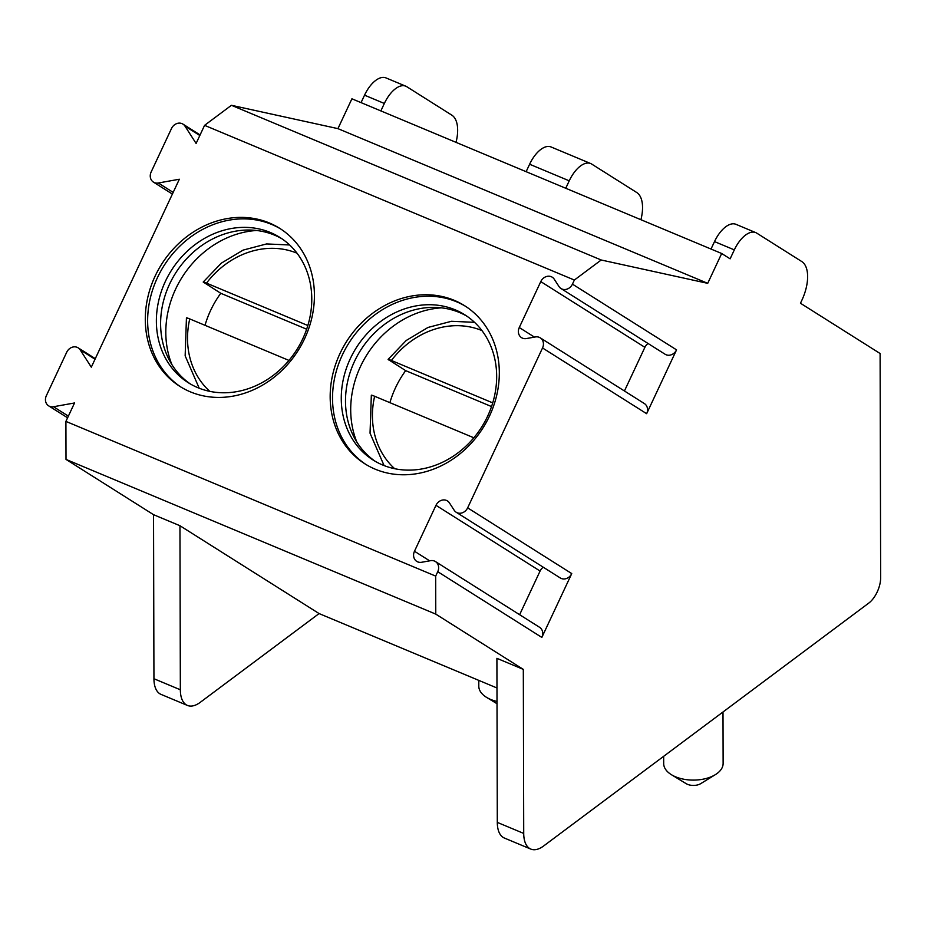 <?xml version="1.0" encoding="UTF-8"?>
<svg xmlns="http://www.w3.org/2000/svg" width="927" height="927" viewBox="0 0 927 927"><rect width="100%" height="100%" fill="white"/><g stroke="black" fill="none" stroke-linecap="round" stroke-linejoin="round"><path stroke-width="1.39" d="M721.681 253.5L351.912 98.795L337.938 128.633L231.426 105.296L204.577 125.342L196.107 143.442L184.971 126.13A8.586 7.416 -57.7 0 0 182.967 124.125A8.586 7.416 -57.7 0 0 171.507 128.505L151.147 171.982A8.586 7.416 -57.7 0 0 153.43 182.109A8.586 7.416 -57.7 0 0 158.308 183.001L179.34 179.235L91.309 367.162L80.174 349.85A8.586 7.416 -57.7 0 0 78.169 347.845A8.586 7.416 -57.7 0 0 66.709 352.237L46.35 395.702A8.586 7.416 -57.7 0 0 48.633 405.841A8.586 7.416 -57.7 0 0 53.499 406.733L74.542 402.967L65.91 421.391L66.002 459.41L435.771 614.114L523.315 669.387L523.72 833.431A33.024 16.466 112.7 0 0 530.8 849.086A33.024 16.466 112.7 0 0 543.616 845.992L868.796 603.071A19.815 9.873 112.7 0 0 880.65 577.753L880.105 353.511L800.464 303.245L801.867 300.255A33.024 16.466 112.7 0 0 801.774 261.541L756.756 233.129A26.419 13.175 112.7 0 0 755.772 232.619A26.419 13.175 112.7 0 0 734.323 249.884L730.128 258.83L721.681 253.5L707.718 283.338L601.206 260L574.358 280.047L572.446 284.137A8.586 7.416 -57.7 0 1 560.997 288.529A8.586 7.416 -57.7 0 1 559.004 286.547L554.23 279.189A8.586 7.416 -57.7 0 0 552.237 277.208A8.586 7.416 -57.7 0 0 540.777 281.599L519.271 327.532A8.586 7.416 -57.7 0 0 521.553 337.66A8.586 7.416 -57.7 0 0 526.42 338.552L535.389 336.953A8.586 7.416 -57.7 0 1 540.256 337.845A8.586 7.416 -57.7 0 1 542.538 347.973L467.648 507.857A8.586 7.416 -57.7 0 1 456.2 512.249A8.586 7.416 -57.7 0 1 454.195 510.267L449.433 502.909A8.586 7.416 -57.7 0 0 447.44 500.928A8.586 7.416 -57.7 0 0 435.98 505.319L414.473 551.252A8.586 7.416 -57.7 0 0 416.756 561.38A8.586 7.416 -57.7 0 0 421.623 562.272L430.591 560.673A8.586 7.416 -57.7 0 1 435.458 561.565A8.586 7.416 -57.7 0 1 437.741 571.692L435.678 576.096L435.771 614.114M496.976 687.985L319.085 613.57L200.244 702.342A33.024 16.466 -67.3 0 1 187.428 705.435L161.02 694.381A33.024 16.466 -67.3 0 1 153.94 678.726L153.534 514.682L66.002 459.41M456.026 142.352A33.024 16.466 112.7 0 0 451.797 115.133L406.779 86.709A26.419 13.175 112.7 0 0 405.806 86.199L385.991 77.914A26.419 13.175 112.7 0 0 364.543 95.18L361.055 102.619M204.577 125.342L574.358 280.047M65.91 421.391L435.678 576.096M454.288 300.348A93.465 80.742 -57.7 0 0 343.048 347.474A93.465 80.742 -57.7 0 0 364.856 463.801A93.465 80.742 -57.7 0 0 375.203 469.178A93.465 80.742 -57.7 0 0 486.443 422.052A93.465 80.742 -57.7 0 0 464.647 305.725A93.465 80.742 -57.7 0 0 454.288 300.348M269.409 222.99A93.465 80.742 -57.7 0 0 158.158 270.128A93.465 80.742 -57.7 0 0 179.965 386.443A93.465 80.742 -57.7 0 0 190.313 391.831A93.465 80.742 -57.7 0 0 301.553 344.693A93.465 80.742 -57.7 0 0 279.757 228.378A93.465 80.742 -57.7 0 0 269.409 222.99M231.426 105.296L601.206 260M337.938 128.633L707.718 283.338M755.772 232.619L735.957 224.322A26.419 13.175 112.7 0 0 714.508 241.599L711.021 249.039M640.916 219.711A33.024 16.466 112.7 0 0 636.687 192.48L591.669 164.056A26.419 13.175 112.7 0 0 590.696 163.546L551.078 146.976A26.419 13.175 112.7 0 0 529.618 164.241L526.13 171.692M590.696 163.546A26.419 13.175 112.7 0 0 569.236 180.823L565.748 188.262M405.806 86.199A26.419 13.175 112.7 0 0 384.346 103.465L380.858 110.916M715.366 774.648L700.766 783.616A9.907 5.539 -0.1 0 1 687.498 784.335A9.907 5.539 179.9 0 1 686.142 783.651L671.507 774.752A29.722 16.628 179.9 0 0 675.563 776.803A29.722 16.628 -0.1 0 0 715.366 774.648A29.722 16.628 -0.1 0 0 723.13 763.396L723.002 711.982M671.507 774.752A29.722 16.628 179.9 0 1 663.686 763.547L663.662 756.316M540.256 337.845L644.358 403.558A8.586 7.416 122.3 0 1 646.64 413.697L676.548 349.861A8.586 7.416 122.3 0 1 665.099 354.241L560.997 288.529M435.458 561.565L539.56 627.289A8.586 7.416 122.3 0 1 541.843 637.417L571.75 573.581A8.586 7.416 122.3 0 1 560.302 577.973L456.2 512.249M648.066 343.5A8.586 7.416 -57.7 0 0 644.891 347.324L624.439 390.985M543.268 567.22A8.586 7.416 -57.7 0 0 540.082 571.044L519.63 614.705M523.315 669.387L496.907 658.332L497.301 822.388A33.024 16.466 112.7 0 0 504.381 838.043L530.8 849.086M319.085 613.57L179.954 525.725L153.534 514.682M187.428 705.435A33.024 16.466 -67.3 0 1 180.348 689.781L179.954 525.725M497.011 703.72L486.617 697.405A29.722 16.628 179.9 0 0 490.673 699.445A29.722 16.628 -0.1 0 0 497.011 701.472M486.617 697.405A29.722 16.628 179.9 0 1 478.795 686.189L478.784 680.383M465.736 306.431A93.476 80.742 122.3 0 0 456.652 301.82A93.476 80.742 -57.7 0 0 345.817 348.204A93.476 80.742 -57.7 0 0 365.956 464.485M455.296 309.861A85.875 74.183 122.3 0 1 464.809 314.809A85.875 74.183 122.3 0 1 484.844 421.681A85.875 74.183 122.3 0 1 382.631 464.983A85.875 74.183 -57.7 0 1 373.129 460.047A85.875 74.183 -57.7 0 1 353.094 353.175A85.875 74.183 -57.7 0 1 455.296 309.861M466.895 316.188A85.875 74.183 122.3 0 0 459.525 312.526A85.875 74.183 -57.7 0 0 435.076 307.393A85.875 74.183 -57.7 0 0 360.464 350.487A85.875 74.183 -57.7 0 0 353.65 436.385A85.875 74.183 -57.7 0 0 375.261 461.333M441.461 307.845A93.476 80.742 -57.7 0 0 356.791 441.959M491.542 406.571L405.667 370.638A89.177 77.034 -57.7 0 0 389.908 402.666M405.667 370.638L388.1 359.398L406.223 340.487L428.019 327.44L451.472 321.287L474.52 322.329M372.017 395.771C370.615 394.832 371.484 394.995 374.635 396.269L473.848 437.787M388.784 359.977C387.382 359.039 388.251 359.201 391.403 360.476L492.724 402.874M280.846 229.073A93.476 80.742 122.3 0 0 271.762 224.473A93.476 80.742 -57.7 0 0 160.927 270.858A93.476 80.742 -57.7 0 0 181.066 387.127M270.417 232.515A85.875 74.183 122.3 0 1 279.919 237.463A85.875 74.183 122.3 0 1 299.954 344.334A85.875 74.183 122.3 0 1 197.752 387.637A85.875 74.183 -57.7 0 1 188.239 382.689A85.875 74.183 -57.7 0 1 168.204 275.817A85.875 74.183 -57.7 0 1 270.417 232.515M282.005 238.83A85.875 74.183 122.3 0 0 274.635 235.18A85.875 74.183 -57.7 0 0 250.197 230.047A85.875 74.183 -57.7 0 0 175.574 273.141A85.875 74.183 -57.7 0 0 168.76 359.039A85.875 74.183 -57.7 0 0 190.371 383.987M256.57 230.487A93.476 80.742 -57.7 0 0 171.901 364.612M306.652 329.212L220.777 293.291L203.222 282.04M220.777 293.291A89.177 77.034 -57.7 0 0 205.018 325.307M203.894 282.631C202.492 281.681 203.361 281.843 206.512 283.129L307.845 325.516M288.969 360.429L189.745 318.923C186.594 317.637 185.724 317.474 187.127 318.425M184.971 126.13L199.826 135.504M53.499 406.733L68.378 416.119M80.174 349.85L95.029 359.224M158.308 183.001L173.175 192.399M714.508 241.599L734.323 249.884M529.618 164.241L569.236 180.823M364.543 95.18L384.346 103.465M676.548 349.861L572.446 284.137M541.843 637.417L437.741 571.692M571.75 573.581L467.648 507.857M646.64 413.697L542.538 347.973M519.271 327.532L534.45 337.115M540.777 281.599L644.891 347.324M414.473 551.252L429.653 560.835M435.98 505.319L540.082 571.044M523.72 833.431L497.301 822.388M153.94 678.726L180.348 689.781M374.635 396.269A82.573 71.333 -57.7 0 0 394.705 468.714M481.924 330.568A82.573 71.333 -57.7 0 0 391.403 360.476M189.745 318.923A82.573 71.333 -57.7 0 0 209.815 391.368M297.034 253.21A82.573 71.333 -57.7 0 0 206.512 283.129M67.59 417.799L48.633 405.841M95.296 358.656L78.169 347.845M172.387 194.079L153.43 182.109M200.093 134.936L182.967 124.125M371.333 395.203L370.047 433.199L384.079 465.574M186.443 317.857L185.157 355.841L199.201 388.228M203.21 282.04L221.333 263.141L243.141 250.093L266.582 243.94L289.63 244.971"/></g></svg>
